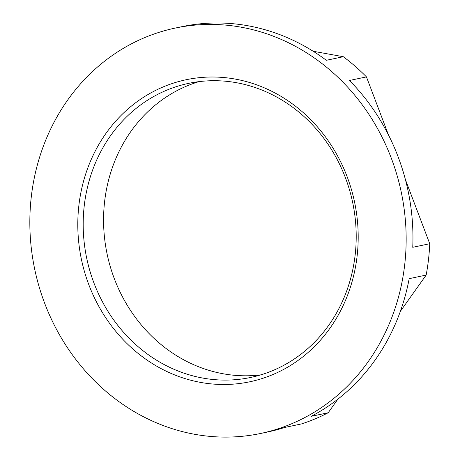 <?xml version="1.0" encoding="UTF-8"?>
<svg xmlns="http://www.w3.org/2000/svg" width="460" height="460" viewBox="0 0 460 460"><rect width="100%" height="100%" fill="white"/><g stroke="black" fill="none" stroke-linecap="round" stroke-linejoin="round"><path stroke-width="0.69" d="M260.78 374.871A150.282 135.867 78.1 0 1 157.768 341.757A150.282 135.867 78.1 0 1 105.553 194.683A150.282 135.867 78.1 0 1 198.99 81.633M137.39 346.052A150.282 135.867 -101.9 0 0 250.683 377.453A150.282 135.867 -101.9 0 0 353.234 267.409A150.282 135.867 -101.9 0 0 302.001 114.747A150.282 135.867 -101.9 0 0 188.709 83.346A150.282 135.867 -101.9 0 0 86.158 193.39A150.282 135.867 -101.9 0 0 137.39 346.052M337.835 399.188L328.187 412.752A207.144 187.277 78.1 0 1 301.49 423.924L284.504 427.507A207.144 187.277 -101.9 0 1 267.502 432.02L260.711 433.452A207.144 187.277 -101.9 0 0 402.063 281.773A207.144 187.277 -101.9 0 0 331.447 71.346A207.144 187.277 -101.9 0 0 175.289 28.066A207.144 187.277 -101.9 0 0 33.931 179.745A207.144 187.277 -101.9 0 0 104.546 390.172A207.144 187.277 -101.9 0 0 260.711 433.452M313.185 51.267L343.327 56.718A207.144 187.277 78.1 0 1 355.229 66.332A207.144 187.277 78.1 0 1 366.453 76.895L388.464 134.929M405.409 179.595L429.738 243.719A207.144 187.277 78.1 0 1 426.167 275.074L400.355 311.339M133.469 349.537A154.341 139.541 -101.9 0 0 329.849 328.371A154.341 139.541 -101.9 0 0 302.53 111.981A154.341 139.541 -101.9 0 0 106.145 133.141A154.341 139.541 -101.9 0 0 133.469 349.537M328.187 412.752L311.202 416.329A207.144 187.277 -101.9 0 0 409.181 278.656L426.167 275.074M429.738 243.719L412.752 247.302A207.144 187.277 -101.9 0 0 349.468 80.477L366.453 76.895M343.327 56.718L326.341 60.294A207.144 187.277 -101.9 0 0 182.079 26.634L175.289 28.066"/></g></svg>
